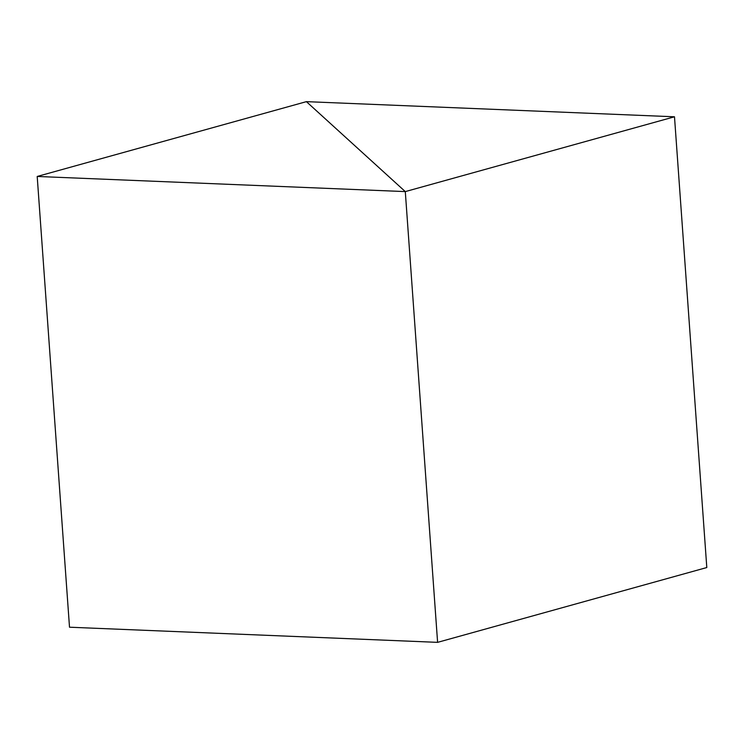 <?xml version="1.0" encoding="UTF-8"?>
<svg xmlns="http://www.w3.org/2000/svg" width="744" height="744" viewBox="0 0 744 744"><rect width="100%" height="100%" fill="white"/><g stroke="black" fill="none" stroke-linecap="round" stroke-linejoin="round"><path stroke-width="1.12" d="M37.2 176.458L405.294 191.599L306.398 101.649L37.2 176.458L69.508 627.211L437.602 642.351L405.294 191.599L437.602 642.351L706.8 567.542L674.492 116.789L405.294 191.599L306.398 101.649L674.492 116.789"/></g></svg>
